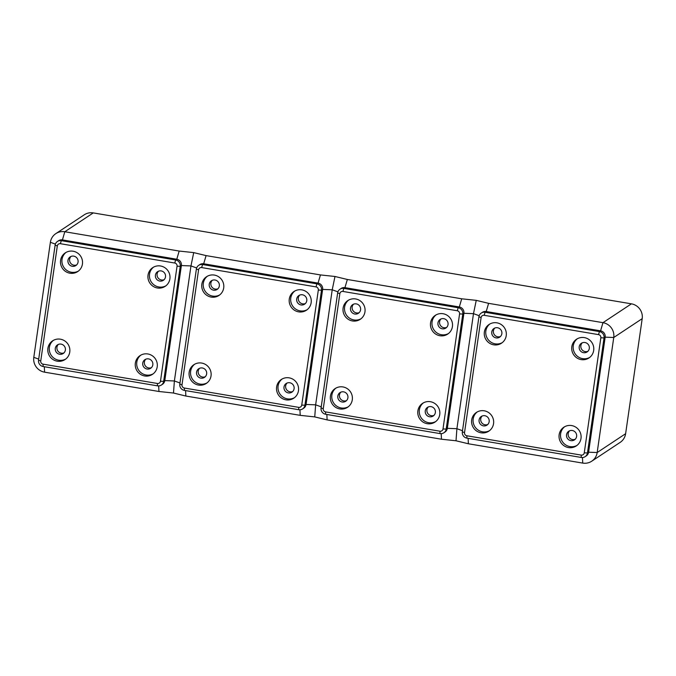 <?xml version="1.0" encoding="UTF-8"?>
<svg xmlns="http://www.w3.org/2000/svg" width="676" height="676" viewBox="0 0 676 676"><rect width="100%" height="100%" fill="white"/><g stroke="black" fill="none" stroke-linecap="round" stroke-linejoin="round"><path stroke-width="1.01" d="M153.215 373.803A11.23 10.96 56.5 0 1 140.853 355.128M147.867 353.97A11.23 10.96 56.5 0 1 152.48 374.335A11.23 10.96 56.5 0 1 135.513 367.22A11.23 10.96 56.5 0 1 147.867 353.97M142.746 363.113A5.188 5.062 -123.5 0 0 150.647 368.285A5.188 5.062 -123.5 0 0 150.494 359.666A5.188 5.062 -123.5 0 0 142.746 363.113M60.417 339.191A11.23 10.96 56.5 0 1 65.031 359.556A11.23 10.96 56.5 0 1 48.064 352.441A11.23 10.96 56.5 0 1 60.417 339.191M65.766 359.024A11.23 10.96 56.5 0 1 53.404 340.358M61.068 344.118A5.188 5.062 -123.5 0 0 55.373 350.227A5.188 5.062 -123.5 0 0 63.198 353.514A5.188 5.062 -123.5 0 0 61.068 344.118M160.542 265.989A11.23 10.96 56.5 0 1 165.155 286.354A11.23 10.96 56.5 0 1 148.196 279.247A11.23 10.96 56.5 0 1 160.542 265.989M165.89 285.821A11.23 10.96 56.5 0 1 153.536 267.155M159.739 281.064A5.188 5.062 -123.5 0 0 165.434 274.946A5.188 5.062 -123.5 0 0 157.601 271.668A5.188 5.062 -123.5 0 0 159.739 281.064M73.093 251.219A11.23 10.96 56.5 0 1 77.706 271.575A11.23 10.96 56.5 0 1 60.747 264.468A11.23 10.96 56.5 0 1 73.093 251.219M78.441 271.051A11.23 10.96 56.5 0 1 66.079 252.376M78.061 262.068A5.188 5.062 -123.5 0 0 70.152 256.888A5.188 5.062 -123.5 0 0 70.312 265.516A5.188 5.062 -123.5 0 0 78.061 262.068M76.641 264.916A5.188 5.062 56.5 0 1 71.031 256.432M164.091 279.687A5.188 5.062 56.5 0 1 158.48 271.211M63.967 352.889A5.188 5.062 56.5 0 1 58.347 344.405M151.416 367.668A5.188 5.062 56.5 0 1 145.796 359.184M161.336 385.05L162.468 384.306A5.526 5.4 -123.5 0 0 164.8 380.596L181.379 265.558A5.526 5.4 -123.5 0 0 176.774 259.229L62.42 239.904A5.526 5.4 -123.5 0 0 58.584 240.707L57.452 241.459A5.526 5.4 -123.5 0 0 55.128 245.16L38.549 360.207A5.526 5.4 -123.5 0 0 43.146 366.527L157.508 385.852A5.526 5.4 -123.5 0 0 163.668 381.349L180.247 266.302A5.526 5.4 -123.5 0 0 175.642 259.981L61.288 240.656A5.526 5.4 -123.5 0 0 57.452 241.459M60.392 243.698A2.763 2.696 -123.5 0 0 57.316 245.946L40.737 360.992A2.763 2.696 -123.5 0 0 43.036 364.153L157.39 383.478A2.763 2.696 -123.5 0 0 160.474 381.23L177.053 266.183A2.763 2.696 -123.5 0 0 174.754 263.023L60.392 243.698L61.288 240.656L62.42 239.904L64.82 231.741A12.962 12.65 -123.5 0 0 55.838 233.617L84.28 214.791A12.962 12.65 -123.5 0 1 93.271 212.906L64.82 231.741L179.174 251.058L193.716 252.613L190.962 265.921L174.383 380.968L173.487 393.035L158.944 391.488L44.582 372.163L44.329 366.73M55.838 233.617A12.962 12.65 -123.5 0 0 50.379 242.295L33.8 357.342A12.962 12.65 -123.5 0 0 44.582 372.163M583.523 352.678A5.188 5.062 -123.5 0 0 589.227 346.56A5.188 5.062 -123.5 0 0 581.394 343.273A5.188 5.062 -123.5 0 0 583.523 352.678M587.883 351.3A5.188 5.062 56.5 0 1 582.264 342.816M93.271 212.906L631.418 303.837L602.967 322.672L600.567 330.843L486.213 311.518A5.526 5.4 -123.5 0 0 482.377 312.32L481.244 313.072A5.526 5.4 -123.5 0 0 478.921 316.774L462.342 431.82A5.526 5.4 -123.5 0 0 466.939 438.141L581.301 457.466A5.526 5.4 -123.5 0 0 587.461 452.962L604.04 337.915A5.526 5.4 -123.5 0 0 599.435 331.586L485.081 312.27A5.526 5.4 -123.5 0 0 481.244 313.072M193.716 252.613L206.087 255.604L320.441 274.929L334.983 276.484L347.346 279.475L461.708 298.8L476.25 300.355L473.487 313.656L456.908 428.702L456.013 440.777L468.375 443.769L582.729 463.094A12.962 12.65 -123.5 0 0 591.72 461.209L620.162 442.383A12.962 12.65 -123.5 0 0 625.621 433.705L642.2 318.658A12.962 12.65 -123.5 0 0 631.418 303.837M584.267 452.835L600.846 337.789A2.763 2.696 -123.5 0 0 598.547 334.628L484.185 315.303A2.763 2.696 -123.5 0 0 481.109 317.559L464.53 432.606A2.763 2.696 -123.5 0 0 466.829 435.767L581.183 455.092A2.763 2.696 -123.5 0 0 584.267 452.835L587.461 452.962L588.593 452.21L605.172 337.163A5.526 5.4 -123.5 0 0 600.567 330.843L599.435 331.586L598.547 334.628M456.013 440.777L441.47 439.223L327.116 419.897L314.746 416.906L300.203 415.351L185.849 396.035L173.487 393.035M501.854 333.674A5.188 5.062 -123.5 0 0 493.945 328.502A5.188 5.062 -123.5 0 0 494.105 337.121A5.188 5.062 -123.5 0 0 501.854 333.674M500.434 336.521A5.188 5.062 56.5 0 1 494.815 328.037M642.2 318.658L613.749 337.493A12.962 12.65 -123.5 0 0 602.967 322.672L488.613 303.347L476.25 300.355M481.042 432.792A11.23 10.96 56.5 0 1 476.419 412.428A11.23 10.96 56.5 0 1 493.387 419.542A11.23 10.96 56.5 0 1 481.042 432.792M489.559 430.629A11.23 10.96 56.5 0 1 477.197 411.963M502.234 342.656A11.23 10.96 56.5 0 1 489.872 323.99M581.166 359.598A11.23 10.96 56.5 0 1 576.552 339.234A11.23 10.96 56.5 0 1 593.511 346.34A11.23 10.96 56.5 0 1 581.166 359.598M589.683 357.435A11.23 10.96 56.5 0 1 577.321 338.76M484.861 415.723A5.188 5.062 -123.5 0 0 479.166 421.841A5.188 5.062 -123.5 0 0 486.99 425.12A5.188 5.062 -123.5 0 0 484.861 415.723M487.759 424.503A5.188 5.062 56.5 0 1 482.14 416.019M493.717 344.819A11.23 10.96 56.5 0 1 489.103 324.455A11.23 10.96 56.5 0 1 506.062 331.57A11.23 10.96 56.5 0 1 493.717 344.819M568.491 447.571A11.23 10.96 56.5 0 1 563.868 427.207A11.23 10.96 56.5 0 1 580.836 434.322A11.23 10.96 56.5 0 1 568.491 447.571M577.008 445.408A11.23 10.96 56.5 0 1 564.646 426.742M179.816 384.078A5.526 5.4 -123.5 0 0 184.413 390.398L298.767 409.724A5.526 5.4 -123.5 0 0 304.935 405.22L321.514 290.173A5.526 5.4 -123.5 0 0 316.909 283.852L202.555 264.527A5.526 5.4 -123.5 0 0 196.386 269.031L179.816 384.078L181.996 384.864A2.763 2.696 -123.5 0 0 184.303 388.024L298.657 407.349A2.763 2.696 -123.5 0 0 301.741 405.101L318.32 290.055A2.763 2.696 -123.5 0 0 316.013 286.894L201.659 267.569A2.763 2.696 -123.5 0 0 198.575 269.817L181.996 384.864M302.603 408.921L303.735 408.169A5.526 5.4 -123.5 0 0 306.059 404.468L322.638 289.421A5.526 5.4 -123.5 0 0 318.041 283.1L203.687 263.775A5.526 5.4 -123.5 0 0 199.851 264.578L198.719 265.33M211.191 297.077A11.23 10.96 56.5 0 1 206.569 276.712A11.23 10.96 56.5 0 1 223.536 283.827A11.23 10.96 56.5 0 1 211.191 297.077M298.64 311.856A11.23 10.96 56.5 0 1 294.018 291.491A11.23 10.96 56.5 0 1 310.985 298.606A11.23 10.96 56.5 0 1 298.64 311.856M201.676 363.063A11.23 10.96 56.5 0 1 206.298 383.427A11.23 10.96 56.5 0 1 189.331 376.312A11.23 10.96 56.5 0 1 201.676 363.063M289.125 377.842A11.23 10.96 56.5 0 1 293.747 398.198A11.23 10.96 56.5 0 1 276.78 391.091A11.23 10.96 56.5 0 1 289.125 377.842M219.708 294.913A11.23 10.96 56.5 0 1 207.346 276.247M219.328 285.94A5.188 5.062 -123.5 0 0 211.419 280.76A5.188 5.062 -123.5 0 0 211.58 289.387A5.188 5.062 -123.5 0 0 219.328 285.94M217.909 288.787A5.188 5.062 56.5 0 1 212.289 280.303M307.157 309.692A11.23 10.96 56.5 0 1 294.795 291.026M300.997 304.935A5.188 5.062 -123.5 0 0 306.701 298.817A5.188 5.062 -123.5 0 0 298.868 295.539A5.188 5.062 -123.5 0 0 300.997 304.935M305.358 303.558A5.188 5.062 56.5 0 1 299.738 295.074M207.025 382.895A11.23 10.96 56.5 0 1 194.671 364.22M202.335 367.981A5.188 5.062 -123.5 0 0 196.631 374.098A5.188 5.062 -123.5 0 0 204.465 377.385A5.188 5.062 -123.5 0 0 202.335 367.981M205.225 376.76A5.188 5.062 56.5 0 1 199.614 368.276M294.474 397.674A11.23 10.96 56.5 0 1 282.12 378.999M284.005 386.985A5.188 5.062 -123.5 0 0 291.914 392.156A5.188 5.062 -123.5 0 0 291.762 383.537A5.188 5.062 -123.5 0 0 284.005 386.985M292.674 391.539A5.188 5.062 56.5 0 1 287.063 383.055M334.983 276.484L332.22 289.793L315.641 404.831L314.746 416.906M591.72 461.209A12.962 12.65 -123.5 0 0 597.17 452.54L588.593 452.21A5.526 5.4 -123.5 0 1 586.261 455.911L585.129 456.663M600.846 337.789L604.04 337.915L605.172 337.163L613.749 337.493L597.17 452.54L625.621 433.705M443.87 432.792L445.002 432.04A5.526 5.4 -123.5 0 0 447.326 428.339L463.905 313.292A5.526 5.4 -123.5 0 0 459.308 306.972L344.946 287.646A5.526 5.4 -123.5 0 0 341.118 288.449L339.986 289.201A5.526 5.4 -123.5 0 0 337.654 292.902L321.075 407.949A5.526 5.4 -123.5 0 0 325.68 414.27L440.034 433.595A5.526 5.4 -123.5 0 0 446.194 429.091L462.773 314.044A5.526 5.4 -123.5 0 0 458.176 307.724L343.814 288.399A5.526 5.4 -123.5 0 0 339.986 289.201M323.263 408.735A2.763 2.696 -123.5 0 0 325.562 411.895L439.924 431.22A2.763 2.696 -123.5 0 0 443 428.964L459.579 313.918A2.763 2.696 -123.5 0 0 457.28 310.757L342.926 291.44A2.763 2.696 -123.5 0 0 339.842 293.688L323.263 408.735L321.075 407.949M352.45 320.948A11.23 10.96 56.5 0 1 347.836 300.583A11.23 10.96 56.5 0 1 364.803 307.698A11.23 10.96 56.5 0 1 352.45 320.948M439.899 335.727A11.23 10.96 56.5 0 1 435.285 315.362A11.23 10.96 56.5 0 1 452.252 322.477A11.23 10.96 56.5 0 1 439.899 335.727M342.943 386.934A11.23 10.96 56.5 0 1 347.557 407.298A11.23 10.96 56.5 0 1 330.598 400.184A11.23 10.96 56.5 0 1 342.943 386.934M430.392 401.705A11.23 10.96 56.5 0 1 435.006 422.069A11.23 10.96 56.5 0 1 418.047 414.963A11.23 10.96 56.5 0 1 430.392 401.705M360.967 318.785A11.23 10.96 56.5 0 1 348.613 300.119M360.587 309.802A5.188 5.062 -123.5 0 0 352.686 304.631A5.188 5.062 -123.5 0 0 352.838 313.25A5.188 5.062 -123.5 0 0 360.587 309.802M359.167 312.65A5.188 5.062 56.5 0 1 353.556 304.175M448.416 333.564A11.23 10.96 56.5 0 1 436.062 314.898M442.265 328.806A5.188 5.062 -123.5 0 0 447.96 322.689A5.188 5.062 -123.5 0 0 440.135 319.41A5.188 5.062 -123.5 0 0 442.265 328.806M446.616 327.429A5.188 5.062 56.5 0 1 441.005 318.945M348.292 406.766A11.23 10.96 56.5 0 1 335.93 388.092M343.602 391.852A5.188 5.062 -123.5 0 0 337.899 397.97A5.188 5.062 -123.5 0 0 345.732 401.248A5.188 5.062 -123.5 0 0 343.602 391.852M346.492 400.631A5.188 5.062 56.5 0 1 340.873 392.148M435.741 421.537A11.23 10.96 56.5 0 1 423.379 402.871M425.272 410.856A5.188 5.062 -123.5 0 0 433.181 416.027A5.188 5.062 -123.5 0 0 433.02 407.408A5.188 5.062 -123.5 0 0 425.272 410.856M433.941 415.402A5.188 5.062 56.5 0 1 428.322 406.927M575.208 439.273A5.188 5.062 56.5 0 1 569.589 430.789M566.539 434.727A5.188 5.062 -123.5 0 0 574.439 439.899A5.188 5.062 -123.5 0 0 574.287 431.28A5.188 5.062 -123.5 0 0 566.539 434.727M196.657 267.966L190.962 265.921L181.379 265.558L180.247 266.302L177.053 266.183M179.174 251.058L176.774 259.229L175.642 259.981L174.754 263.023M179.968 382.979L174.383 380.968L164.8 380.596L163.668 381.349L160.474 381.23M158.944 391.488L158.674 385.92M157.508 385.852L157.39 383.478M43.146 366.527L43.036 364.153M33.8 357.342L38.709 359.108M38.549 360.207L40.737 360.992M50.379 242.295L55.39 244.104M55.128 245.16L57.316 245.946M466.939 438.141L466.829 435.767M581.301 457.466L581.183 455.092M488.613 303.347L486.213 311.518L485.081 312.27L484.185 315.303M184.413 390.398L184.303 388.024M298.767 409.724L298.657 407.349M206.087 255.604L203.687 263.775L202.555 264.527L201.659 267.569M196.386 269.031L198.575 269.817M321.235 406.851L315.641 404.831L306.059 404.468L304.935 405.22L301.741 405.101M337.915 291.838L332.22 289.793L322.638 289.421L321.514 290.173L318.32 290.055M320.441 274.929L318.041 283.1L316.909 283.852L316.013 286.894M300.203 415.351L299.941 409.791M185.849 396.035L185.587 390.601M478.921 316.774L481.109 317.559M462.342 431.82L464.53 432.606M468.375 443.769L468.122 438.335M443 428.964L446.194 429.091L447.326 428.339L456.908 428.702L462.502 430.713M582.729 463.094L582.467 457.534M461.708 298.8L459.308 306.972L458.176 307.724L457.28 310.757M347.346 279.475L344.946 287.646L343.814 288.399L342.926 291.44M325.68 414.27L325.562 411.895M440.034 433.595L439.924 431.22M479.183 315.709L473.487 313.656L463.905 313.292L462.773 314.044L459.579 313.918M337.654 292.902L339.842 293.688M441.47 439.223L441.208 433.662M327.116 419.897L326.854 414.472"/></g></svg>
